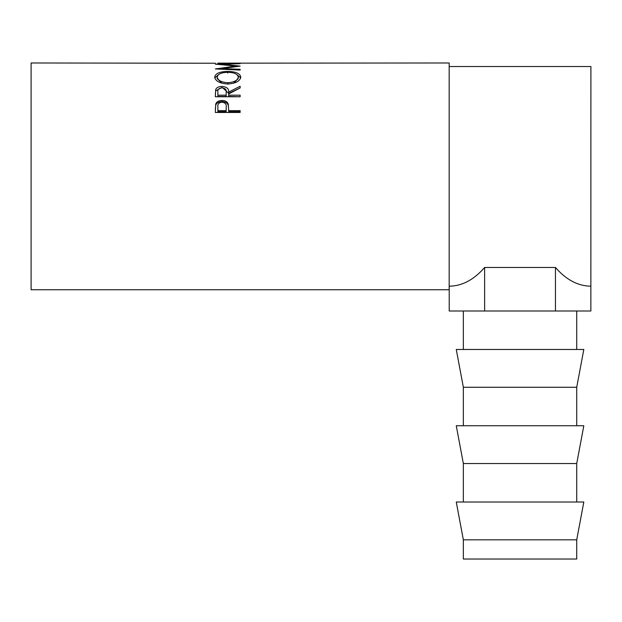 <?xml version="1.0" encoding="UTF-8"?>
<svg xmlns="http://www.w3.org/2000/svg" width="622" height="622" viewBox="0 0 622 622"><rect width="100%" height="100%" fill="white"/><g stroke="black" fill="none" stroke-linecap="round" stroke-linejoin="round"><path stroke-width="0.93" d="M463.351 539.826L463.351 559.015L576.726 559.015L576.726 539.826L583.817 502.016L456.268 502.016L463.351 539.826L576.726 539.826M520.039 463.553L576.726 463.553L583.817 425.743L456.268 425.743L463.351 463.553L520.039 463.553M520.039 387.273L576.726 387.273L583.817 349.471L456.268 349.471L463.351 387.273L520.039 387.273M215.336 112.458L215.71 104.061C216.666 101.713 218.757 100.515 221.992 100.469C225.312 100.515 227.411 101.767 228.282 104.208L228.694 110.63L240.139 110.63L240.139 112.458L215.336 112.458M215.336 96.76L215.678 89.584C216.565 87.562 218.664 86.52 221.968 86.458C226.773 86.847 229.013 88.721 228.694 92.079L240.139 86.264L240.139 87.959L228.694 93.945L228.694 95.197L240.139 95.197L240.139 96.76L215.336 96.76M214.699 77.144C215.344 73.466 219.683 71.569 227.73 71.444C235.707 71.569 240.053 73.435 240.776 77.042C240.092 81.101 235.785 83.418 227.846 83.993C219.885 83.472 215.5 81.187 214.699 77.144M222.256 69.26L222.256 68.544L240.139 66.103L222.295 64.291L240.139 63.685L215.336 64.097M222.256 68.544L240.139 69.299L240.139 70.053L215.336 68.964L235.691 66.049L215.336 64.144M215.336 63.234L31.1 62.985L31.1 289.743L449.177 289.743L449.177 62.985L217.879 63.172M225.514 63.11L217.879 63.11L225.514 63.234M225.514 63.172L228.056 63.172M237.596 63.11L228.056 63.11L237.596 63.234M237.596 63.172L240.139 63.234M484.624 267.476L484.624 311L449.216 311L449.216 286.198C462.092 286.042 473.894 279.799 484.624 267.476L555.454 267.476C566.183 279.799 577.986 286.042 590.861 286.198L590.9 66.531L449.177 66.531M222.295 64.696L222.295 64.291M235.691 66.647L235.691 66.049M240.139 70.053L240.139 69.299M227.73 71.444L227.73 73.077M236.718 74.446L240.691 77.836M214.792 77.898L218.905 74.383M233.382 83.301L238.234 78.636L238.234 77.089C237.744 74.057 234.245 72.463 227.722 72.307C221.261 72.479 217.762 74.072 217.249 77.089C217.824 80.394 221.354 82.275 227.839 82.726C234.253 82.252 237.721 80.378 238.234 77.089M217.249 77.089L217.249 78.636L222.023 83.247M227.839 84.188L227.839 82.726M215.336 94.606L215.678 90.944L221.113 87.889M215.678 89.584L215.678 90.944M221.968 86.458L221.968 87.858M222.863 87.889L228.694 93.393L240.139 87.959M228.694 92.079L228.694 93.393M228.694 95.197L228.694 96.464L240.139 96.76M217.879 95.197L217.879 92.017C217.42 89.661 218.781 88.262 221.968 87.826C225.226 88.27 226.633 89.692 226.183 92.087L226.151 95.197L217.879 95.197L217.879 96.464L226.151 96.464L226.183 93.386M226.151 95.197L226.151 96.464M215.336 109.558L215.71 105.188C216.666 102.879 218.757 101.697 221.992 101.65C225.312 101.705 227.411 102.933 228.282 105.336L228.694 110.242M215.71 104.061L215.71 105.188M221.992 100.469L221.992 101.65M228.282 104.208L228.282 105.336M228.694 110.63L228.694 111.657L240.139 111.657L240.139 112.458M217.879 110.63L217.879 106.984C217.451 104.239 218.827 102.622 222 102.132C225.234 102.653 226.641 104.317 226.206 107.139L226.151 110.63L217.879 110.63L217.879 111.657L226.151 111.657L226.206 108.197M226.151 110.63L226.151 111.657M555.454 267.476L555.454 311L590.861 311L590.861 286.198M484.624 311L555.454 311M576.726 502.016L576.726 463.553M576.726 425.743L576.726 387.273M576.726 349.471L576.726 311M463.351 349.471L463.351 311M463.351 425.743L463.351 387.273M463.351 502.016L463.351 463.553"/></g></svg>
